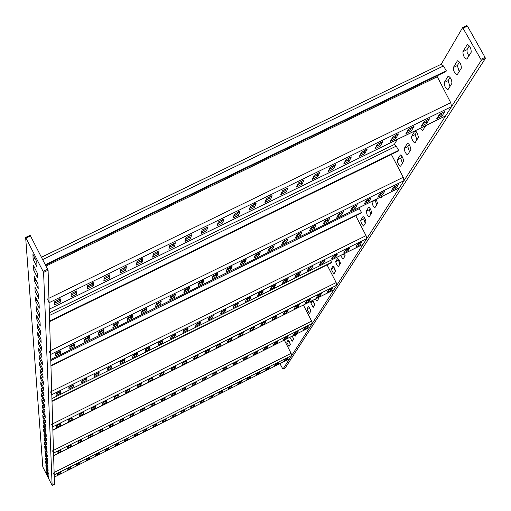 <?xml version="1.0" encoding="UTF-8"?>
<svg xmlns="http://www.w3.org/2000/svg" width="511" height="511" viewBox="0 0 511 511"><rect width="100%" height="100%" fill="white"/><g stroke="black" fill="none" stroke-linecap="round" stroke-linejoin="round"><path stroke-width="0.77" d="M462.755 27.549L466.805 25.576L467.431 26.099L485.067 57.366L485.322 58.522L285.183 368.029L282.941 369.159L285.183 368.029M459.485 62.035L457.339 65.549L453.34 67.484L457.454 60.777C459.957 61.869 461.248 64.322 461.344 68.135L457.192 74.766C454.733 73.673 453.449 71.246 453.34 67.484M459.197 71.597L457.339 65.549M450.102 77.397L448.121 80.642L444.219 82.533L448.134 76.139C450.555 77.238 451.82 79.633 451.935 83.331L447.981 89.649C445.598 88.556 444.346 86.18 444.219 82.533M449.955 86.525L448.121 80.642M424.641 127.418L424.028 126.453M416.631 132.228L415.194 134.578L411.611 136.328L414.881 130.988L416.158 131.64L417.366 133.441L418.458 137.261L415.047 142.85L414.172 142.582L412.594 140.416L411.719 138.277L411.611 136.328M416.919 139.886L415.194 134.578M409.139 144.492L407.823 146.657L404.31 148.375L407.439 143.259L408.685 143.91L409.86 145.68L410.94 149.41L407.676 154.763L406.449 154.118L405.287 152.361L404.425 150.266L404.31 148.375M409.515 151.837L407.823 146.657M401.965 156.251L400.745 158.244L397.303 159.93L400.311 155.025L401.512 155.67L402.668 157.414L403.728 161.054L400.605 166.19L399.41 165.545L398.273 163.82L397.424 161.77L397.303 159.93M402.419 163.303L400.745 158.244M375.502 199.597L375.125 200.216L371.931 201.788L372.308 201.168M376.703 204.841L375.125 200.216M370.105 208.437L369.312 209.734L366.176 211.279L368.642 207.255L369.364 207.536L370.724 209.491L371.733 212.742L369.166 216.971L368.131 216.338L367.109 214.754L366.176 211.279M370.865 214.262L369.312 209.734M364.432 217.731L363.711 218.912L360.632 220.433L363.008 216.549L364.03 217.181L365.039 218.753L366.036 221.946L363.57 226.022L361.552 223.824L360.632 220.433M365.244 223.345L363.711 218.912M344.657 256.599L343.411 254.076M338.94 259.479L338.506 260.195L335.676 261.6L337.669 258.342L339.489 260.418L340.435 263.312L338.365 266.729L336.564 264.672L335.676 261.6M339.943 264.219L338.506 260.195M334.347 267.004L333.958 267.643L331.179 269.022L333.102 265.873L335.765 270.964L333.824 274.075L331.179 269.022M335.376 271.584L333.958 267.643M318.525 298.801L317.944 297.779M313.492 301.164L310.726 302.761L311.927 300.781M314.629 305.093L313.3 301.477M309.698 307.379L307.002 308.906L308.593 306.306L311.014 310.944L309.404 313.511L307.002 308.906M310.854 311.193L309.538 307.641M293.538 339.163L292.266 336.104M290.357 344.293L289.13 341.067L286.799 342.236L288.14 340.045L290.357 344.305L289.002 346.464L286.799 342.236M469.322 45.913L466.997 49.72L462.909 51.694L467.226 44.655C469.82 45.734 471.148 48.251 471.212 52.192L466.856 59.155C464.307 58.075 462.992 55.584 462.909 51.694M468.887 55.948L467.137 52.448L466.997 49.72M279.9 363.615L282.941 369.159L481.158 60.534L480.902 59.385L462.653 27.568L441.21 64.233M397.2 139.535L394.307 144.492M425.759 125.61L422.744 130.42L420.374 128.235M381.896 196.448L381.014 197.834L380.063 197.348M376.262 199.22L377.565 203.448L374.978 207.581L373.918 206.942L372.87 205.333L371.931 201.788M344.638 253.469L345.142 255.813L343.066 259.141L340.543 255.5M318.66 297.421L318.749 298.443L317.044 301.177L315.332 299.082M312.847 300.321L314.821 304.786L313.166 307.437L310.726 302.761M296.853 333.804L295.422 336.104L294.387 335.044M292.426 336.021L293.557 339.132L292.171 341.354L289.897 337.292M42.822 466.99L52.141 485.45L43.582 272.408L25.639 237.443L42.822 466.99M25.671 237.455L30.143 235.284L48.091 270.223L54.473 484.268L52.141 485.45L54.466 484.275M46.086 468.574L48.226 472.822L48.302 474.202L46.169 469.979L46.105 468.561M45.875 465.138L48.047 469.462L48.123 470.906L45.958 466.6L45.869 465.157M45.664 461.625L47.862 466.013L47.938 467.495L45.747 463.132L45.651 461.65M45.441 458.016L47.664 462.461L47.747 463.988L45.524 459.568L45.428 458.041M45.294 455.895L45.23 454.311L47.466 458.814L47.549 460.379L45.294 455.895L45.964 455.563M44.962 450.498L47.261 455.052L47.344 456.668L45.064 452.12L44.994 450.485M44.725 446.531L47.057 451.181L47.14 452.842L44.821 448.23L44.751 446.544M44.476 442.475L46.84 447.189L46.923 448.907L44.572 444.225L44.495 442.488M44.208 438.323L46.616 443.075L46.705 444.845L44.316 440.092L44.24 438.304M43.94 434.005L46.386 438.834L46.475 440.661L44.048 435.832L43.972 433.986M43.659 429.553L46.143 434.459L46.246 436.317L43.78 431.444L43.697 429.534M43.378 424.928L45.901 429.943L46.003 431.859L43.499 426.909L43.378 424.96M43.084 420.214L45.645 425.28L45.754 427.285L43.205 422.227L43.122 420.195M42.777 415.315L45.383 420.457L45.492 422.533L42.905 417.391L42.822 415.29M42.464 410.244L45.115 415.475L45.224 417.621L42.598 412.396L42.509 410.218M42.138 404.999L44.834 410.314L44.949 412.537L42.272 407.222L42.189 404.974M41.8 399.57L44.546 404.98L44.661 407.28L41.94 401.876L41.851 399.545M41.468 393.898L44.246 399.449L44.368 401.831L41.602 396.332L41.506 393.917M41.091 388.117L43.933 393.719L44.061 396.191L41.244 390.596L41.148 388.092M40.714 382.075L43.614 387.779L43.742 390.34L40.874 384.642L40.778 382.043M40.324 375.802L43.275 381.608L43.416 384.272L40.49 378.466L40.388 375.77M39.947 369.229L42.93 375.202L43.071 377.974L40.094 372.059L39.992 369.255M39.526 362.459L42.566 368.546L42.713 371.427L39.679 365.397L39.571 362.484M39.092 355.413L42.196 361.628L42.343 364.618L39.251 358.473L39.143 355.445M38.638 348.087L41.8 354.417L41.959 357.54L38.804 351.268L38.689 348.112M38.165 340.447L41.391 346.912L41.557 350.163L38.338 343.769L38.223 340.479M37.673 332.482L40.969 339.087L41.142 342.479L37.852 335.951L37.731 332.52M37.162 324.172L40.529 330.917L40.708 334.462L37.341 327.794L37.226 324.21M36.626 315.491L40.062 322.39L40.248 326.088L36.818 319.273L36.696 315.536M36.064 306.421L39.577 313.467L39.775 317.344L36.262 310.375L36.14 306.459M35.483 296.923L39.072 304.134L39.277 308.19L35.687 301.068L35.559 296.968M34.869 286.971L38.542 294.355L38.753 298.603L35.08 291.315L34.946 287.022M34.224 276.534L37.986 284.097L38.21 288.562L34.448 281.095L34.314 276.585M33.547 265.573L37.399 273.328L37.635 278.016L33.777 270.37L33.643 265.631M32.838 254.05L36.786 262.002L37.035 266.934L33.081 259.096L32.94 254.114M46.29 471.877L48.404 476.086L48.481 477.427L46.373 473.263L46.29 471.896M289.596 358.722L54.262 477.14L54.198 474.936L53.297 472.911M57.36 473.965L60.266 472.305M67.03 469.111L69.892 467.45M76.688 464.256L79.505 462.615M86.327 459.415L89.099 457.779M95.947 454.586L98.674 452.957M105.547 449.757L108.236 448.141M115.135 444.94L117.779 443.337M124.703 440.131L127.309 438.54M134.252 435.327L136.82 433.75M143.789 430.537L146.318 428.972M153.306 425.752L155.798 424.2M162.811 420.975L165.264 419.435M172.29 416.203L174.711 414.677M181.763 411.444L184.139 409.931M191.216 406.692L193.554 405.197M200.651 401.946L202.956 400.464M210.066 397.213L212.34 395.744M219.468 392.486L221.704 391.03M228.858 387.766L231.055 386.322M238.228 383.052L240.387 381.628M247.58 378.344L249.707 376.939M256.918 373.65L259.007 372.257M266.244 368.961L268.294 367.588M275.55 364.279L277.562 362.925M284.838 359.603L286.818 358.268M284.32 340.083L291.098 353.357L291.749 355.445L289.673 358.684M57.36 473.927L57.379 474.994L60.752 473.295L60.745 472.209L57.36 473.927M67.037 469.066L67.011 470.146L70.377 468.453L70.416 467.348L67.037 469.066M80.067 462.493L76.688 464.205L76.624 465.31L79.984 463.618L80.067 462.506M89.7 457.645L86.333 459.357L86.218 460.481L89.572 458.795L89.7 457.658M95.953 454.515L95.8 455.678L99.147 453.979L99.313 452.803L95.953 454.515M105.56 449.68L105.362 450.849L108.709 449.169L108.913 447.968L105.56 449.68M115.147 444.857L114.911 446.065L118.252 444.366L118.495 443.146L115.147 444.857M124.722 440.041L124.441 441.268L127.776 439.575L128.069 438.342L124.722 440.041M137.6 433.52L134.278 435.238L133.959 436.483L137.28 434.791L137.612 433.526M147.155 428.742L143.815 430.434L143.457 431.686L146.772 430.013L147.149 428.761M156.673 423.951L153.338 425.644L152.936 426.934L156.251 425.248L156.666 423.97M166.145 419.148L162.843 420.866L162.396 422.175L165.711 420.489L166.164 419.161M172.335 416.088L171.849 417.423L175.152 415.737L175.656 414.395L172.335 416.088M181.807 411.323L181.284 412.652L184.58 410.991L185.123 409.624L181.807 411.323M191.267 406.571L190.692 407.944L193.988 406.258L194.57 404.865L191.267 406.571M203.978 400.107L200.708 401.818L200.095 403.211L203.384 401.531L204.004 400.119M210.13 397.079L209.472 398.491L212.761 396.811L213.426 395.38L210.13 397.079M219.538 392.346L218.842 393.783L222.125 392.103L222.828 390.647L219.538 392.346M228.928 387.619L228.193 389.075L231.47 387.402L232.218 385.926L228.928 387.619M241.594 381.219L238.305 382.905L237.526 384.381L240.796 382.707L241.588 381.212M247.663 378.197L246.845 379.692L250.109 378.019L250.939 376.505L247.663 378.197M257.007 373.496L256.145 375.017L259.409 373.343L260.278 371.804L257.007 373.496M269.61 367.128L266.333 368.801L265.433 370.347L268.69 368.674L269.597 367.109M275.646 364.119L274.701 365.678L277.958 364.011L278.917 362.44L275.646 364.119M284.94 359.444L283.956 361.028L287.208 359.354L288.198 357.751L284.94 359.444M309.743 327.327L53.623 455.703L53.546 453.078L52.563 450.849M57.002 452.209L60.17 450.261M67.548 446.933L70.671 444.985M78.074 441.664L81.16 439.728M88.582 436.407L91.622 434.478M99.064 431.163L102.066 429.24M109.533 425.925L112.49 424.009M119.976 420.694L122.896 418.79M130.401 415.475L133.282 413.584M140.806 410.269L143.648 408.385M151.192 405.07L153.996 403.192M161.553 399.883L164.325 398.012M171.9 394.703L174.634 392.844M182.223 389.529L184.925 387.689M192.532 384.368L195.196 382.535M202.816 379.219L205.448 377.399M213.087 374.078L215.68 372.27M223.333 368.942L225.894 367.147M233.559 363.819L236.088 362.043M243.766 358.709L246.264 356.94M253.961 353.606L256.42 351.849M264.13 348.508L266.557 346.771M274.279 343.424L276.675 341.699M284.41 338.346L286.773 336.64M294.528 333.281L296.853 331.588M304.62 328.222L306.913 326.548M303.477 305.239L311.614 321.132L312.304 323.437L309.845 327.276M56.996 452.043L57.021 453.308L60.7 451.469L60.688 450.172L56.996 452.043M71.24 444.896L67.554 446.755L67.522 448.045L71.195 446.205L71.24 444.909M78.087 441.478L78.011 442.807L81.671 440.955L81.766 439.607L78.087 441.478M88.601 436.209L88.473 437.563L92.127 435.717L92.274 434.35L88.601 436.209M102.762 429.093L99.096 430.952L98.91 432.312L102.564 430.486L102.762 429.112M113.231 423.849L109.571 425.701L109.335 427.094L112.982 425.267L113.231 423.868M123.675 418.611L120.021 420.464L119.74 421.875L123.375 420.055L123.675 418.637M134.08 413.361L130.458 415.239L130.126 416.676L133.754 414.855L134.099 413.373M140.87 410.02L140.487 411.502L144.115 409.662L144.511 408.168L140.87 410.02M151.269 404.808L150.834 406.296L154.45 404.482L154.903 402.962L151.269 404.808M165.238 397.743L161.642 399.615L161.157 401.148L164.772 399.308L165.264 397.756M171.996 394.422L171.466 395.98L175.069 394.147L175.612 392.569L171.996 394.422M182.331 389.248L181.75 390.826L185.352 388.999L185.94 387.389L182.331 389.248M192.647 384.074L192.015 385.684L195.611 383.857L196.25 382.222L192.647 384.074M206.546 377.08L202.944 378.919L202.267 380.548L205.85 378.721L206.54 377.067M216.824 371.931L213.221 373.765L212.493 375.425L216.076 373.598L216.811 371.919M227.076 366.796L223.479 368.629L222.7 370.309L226.277 368.482L227.063 366.777M233.719 363.5L232.888 365.205L236.459 363.378L237.308 361.667L233.719 363.5M247.522 356.544L243.939 358.377L243.057 360.108L246.628 358.288L247.509 356.531M257.716 351.434L254.139 353.267L253.213 355.024L256.771 353.203L257.704 351.421M264.321 348.163L263.344 349.946L266.895 348.125L267.892 346.337L264.321 348.163M278.048 341.246L274.477 343.073L273.455 344.88L277.007 343.06L278.035 341.227M288.185 336.168L284.621 337.995L283.548 339.821L287.093 338.007L288.172 336.149M298.303 331.096L294.745 332.917L293.627 334.775L297.166 332.961L298.29 331.077M304.85 327.858L303.681 329.736L307.213 327.921L308.401 326.031L304.85 327.858M307.322 303.074L52.863 430.268M333.785 289.852L52.857 430L52.761 426.826L51.681 424.341M56.568 426.117L60.055 423.791M68.167 420.349L71.61 418.024M79.742 414.587L83.14 412.262M91.284 408.832L94.65 406.52M102.807 403.096L106.135 400.784M114.304 397.366L117.594 395.06M125.783 391.656L129.034 389.35M137.229 385.952L140.448 383.652M148.65 380.261L151.837 377.968M160.052 374.582L163.207 372.295M171.428 368.91L174.551 366.636M182.785 363.257L185.87 360.983M194.11 357.611L197.169 355.349M205.416 351.977L208.443 349.722M216.696 346.349L219.692 344.107M227.957 340.741L230.921 338.506M239.193 335.139L242.125 332.917M250.403 329.55L253.309 327.34M261.594 323.974L264.468 321.77M272.759 318.41L275.601 316.22M283.899 312.853L286.716 310.675M295.019 307.309L297.804 305.144M306.121 301.777L308.874 299.625M317.19 296.252L319.918 294.119M328.247 290.74L330.936 288.619M327.072 264.89L336.161 282.583L336.89 285.164L333.919 289.782M60.63 423.728L56.561 425.772L56.593 427.317L60.637 425.286L60.63 423.747M72.23 417.941L68.174 419.985L68.142 421.562L72.179 419.531L72.223 417.928M83.81 412.166L79.761 414.204L79.665 415.794L83.695 413.789L83.81 412.185M91.322 408.436L91.169 410.078L95.187 408.053L95.365 406.398L91.322 408.436M106.895 400.65L102.864 402.687L102.647 404.354L106.652 402.336L106.888 400.637M114.375 396.945L114.1 398.644L118.098 396.625L118.392 394.894L114.375 396.945M129.883 389.184L125.866 391.215L125.527 392.946L129.519 390.928L129.877 389.171M141.343 383.467L137.331 385.498L136.935 387.229L140.921 385.243L141.343 383.499M152.776 377.763L148.778 379.788L148.311 381.583L152.291 379.571L152.77 377.75M160.192 374.097L159.675 375.924L163.641 373.905L164.178 372.059L160.192 374.097M171.587 368.412L171.006 370.271L174.973 368.259L175.567 366.374L171.587 368.412M186.937 360.721L182.957 362.746L182.318 364.63L186.272 362.618L186.93 360.709M198.274 355.068L194.308 357.087L193.605 359.003L197.553 356.991L198.268 355.049M209.593 349.422L205.633 351.44L204.866 353.382L208.807 351.376L209.587 349.403M216.932 345.806L216.108 347.78L220.043 345.775L220.886 343.788L216.932 345.806M228.206 340.179L227.325 342.185L231.253 340.185L232.147 338.148L228.206 340.179M243.402 332.559L239.461 334.571L238.516 336.602L242.444 334.603L243.389 332.54M254.625 326.963L250.69 328.969L249.687 331.032L253.603 329.033L254.612 326.938M265.829 321.374L261.894 323.38L260.84 325.475L264.749 323.476L265.816 321.349M277.007 315.798L273.078 317.804L271.961 319.924L275.863 317.931L276.994 315.772M288.159 310.234L284.237 312.24L283.062 314.393L286.958 312.4L288.147 310.209M299.286 304.684L295.377 306.689L294.144 308.868L298.034 306.875L299.274 304.658M310.394 299.139L306.491 301.145L305.201 303.355L309.085 301.362L310.381 299.114M317.587 295.614L316.232 297.849L320.11 295.863L321.47 293.589L317.587 295.614M332.546 288.095L328.656 290.095L327.244 292.362L331.115 290.376L332.533 288.07M333.881 289.826L52.857 430M330.687 260.386L331.613 262.635L52.001 401.391M331.741 262.239L51.994 401.052M362.989 244.335L51.918 398.618L51.803 394.703L50.602 391.899M56.044 394.256L59.915 392.052L59.915 391.432M68.921 387.887L72.728 385.696L72.754 385.051M81.773 381.525L85.516 379.36L85.567 378.689M94.586 375.183L98.272 373.036L98.348 372.347M107.374 368.853L111.002 366.726L111.104 366.017M120.13 362.535L123.7 360.427L123.828 359.699M132.854 356.237L136.367 354.149L136.526 353.395M145.552 349.946L149.008 347.882L149.193 347.11M158.218 343.673L161.617 341.629L161.834 340.837M170.853 337.42L174.2 335.395L174.443 334.577M183.462 331.173L186.751 329.173L187.026 328.337M196.039 324.945L199.277 322.965L199.577 322.109M208.59 318.723L211.771 316.769L212.103 315.894M221.11 312.521L224.24 310.586L224.597 309.698M233.597 306.338L236.676 304.422L237.066 303.515M246.059 300.161L249.087 298.271L249.502 297.345M258.496 293.997L261.466 292.132L261.913 291.193M270.9 287.853L273.819 286.007L274.292 285.049M283.279 281.721L286.141 279.9L286.645 278.923M295.626 275.601L298.437 273.8L298.973 272.81M307.948 269.495L310.707 267.719L311.269 266.716M320.237 263.401L322.946 261.651L323.54 260.636M332.501 257.32L335.159 255.596L335.778 254.561M344.74 251.252L347.346 249.56L347.991 248.512M356.946 245.203L359.508 243.53L360.178 242.47M355.752 215.706L366.036 235.654L366.809 238.573L363.168 244.245M60.528 391.356L56.031 393.649L56.069 395.559L60.56 393.31L60.541 391.375M68.934 387.249L68.889 389.178L73.373 386.955L73.437 384.975L68.934 387.249M86.308 378.613L81.811 380.867L81.69 382.86L86.161 380.618L86.295 378.6M99.108 372.212L94.656 374.506L94.458 376.53L98.917 374.288L99.134 372.232M111.941 365.902L107.47 368.15L107.201 370.213L111.647 367.977L111.935 365.882M120.251 361.814L119.906 363.915L124.345 361.679L124.71 359.546L120.251 361.814M133.007 355.49L132.585 357.63L137.018 355.401L137.453 353.222L133.007 355.49M150.177 346.937L145.731 349.185L145.233 351.357L149.659 349.128L150.164 346.918M162.862 340.645L158.423 342.887L157.854 345.104L162.268 342.875L162.849 340.626M175.522 334.373L171.089 336.615L170.444 338.863L174.851 336.634L175.509 334.347M188.144 328.113L183.724 330.349L183.008 332.635L187.403 330.413L188.131 328.088M200.746 321.86L196.333 324.095L195.541 326.42L199.929 324.198L200.734 321.834M213.317 315.632L208.91 317.861L208.047 320.225L212.423 318.002L213.298 315.6M225.856 309.411L221.461 311.64L220.522 314.041L224.891 311.825L225.836 309.385M238.369 303.208L233.981 305.437L232.965 307.871L237.328 305.655L238.35 303.176M250.85 297.019L246.468 299.242L245.382 301.714L249.738 299.497L250.831 296.987M263.306 290.842L258.936 293.065L257.774 295.575L262.117 293.359L263.286 290.81M275.729 284.678L271.367 286.901L270.134 289.443L274.471 287.233L275.71 284.646M288.127 278.533L283.771 280.75L282.468 283.33L286.799 281.12L288.108 278.495M300.494 272.395L296.15 274.618L294.777 277.23L299.095 275.027L300.474 272.363M312.834 266.276L308.497 268.499L307.054 271.143L311.365 268.939L312.815 266.244M325.149 260.169L320.819 262.386L319.298 265.075L323.604 262.871L325.13 260.131M337.432 254.076L333.115 256.292L331.518 259.013L335.816 256.816L337.413 254.044M349.69 248.001L345.379 250.218L343.711 252.971L348.004 250.773L349.671 247.963M361.922 241.933L357.611 244.149L355.88 246.941L360.166 244.743L361.903 241.895M358.779 207.83L359.335 208.673L50.787 360.632M359.335 208.673L361.52 212.467L361.36 212.946L50.947 365.972M361.52 212.467L50.934 365.569M399.187 187.888L50.749 359.457L50.602 354.493L49.254 351.281M55.386 354.468L59.736 351.964L59.736 350.955M69.866 347.359L74.146 344.874L74.184 343.826M84.302 340.269L88.518 337.803L88.595 336.723M98.706 333.191L102.852 330.751L102.973 329.633M113.072 326.139L117.153 323.712L117.313 322.569M127.392 319.1L131.41 316.699L131.621 315.517M141.681 312.08L145.635 309.698L145.884 308.491M155.925 305.073L159.822 302.716L160.115 301.477M170.137 298.092L173.97 295.754L174.308 294.489M184.311 291.123L188.08 288.811L188.47 287.514M198.447 284.173L202.158 281.88L202.586 280.558M212.55 277.243L216.198 274.969L216.67 273.621M226.609 270.325L230.199 268.083L230.723 266.704M240.636 263.427L244.169 261.204L244.737 259.799M254.625 256.548L258.1 254.35L258.713 252.919M268.582 249.687L271.999 247.509L272.657 246.053M282.5 242.84L285.86 240.694L286.562 239.212M296.38 236.012L299.682 233.891L300.43 232.384M310.228 229.203L313.473 227.101L314.265 225.575M324.038 222.406L327.225 220.33L328.062 218.778M337.816 215.629L340.946 213.579L341.827 212.008M351.555 208.871L354.634 206.846L355.554 205.25M365.263 202.126L368.278 200.133L369.249 198.511M378.932 195.4L381.896 193.433L382.905 191.791M392.569 188.687L395.476 186.745L396.53 185.091M391.369 154.431L403.211 177.279L404.022 180.639L399.449 187.761M60.451 350.936L55.367 353.471L55.412 355.867L60.464 353.382L60.439 350.916M74.957 343.794L69.886 346.324L69.835 348.796L74.874 346.286L74.945 343.775M89.425 336.672L84.372 339.202L84.219 341.718L89.246 339.208L89.412 336.653M103.854 329.569L98.815 332.093L98.572 334.66L103.58 332.156L103.842 329.544M118.252 322.486L113.218 325.009L112.88 327.621L117.875 325.117L118.239 322.46M132.605 315.421L127.59 317.938L127.15 320.595L132.138 318.098L132.592 315.389M146.925 308.369L141.917 310.886L141.387 313.594L146.363 311.09L146.906 308.337M161.208 301.337L156.213 303.853L155.587 306.606L160.55 304.109L161.189 301.305M175.452 294.33L170.47 296.84L169.748 299.638L174.698 297.147L175.433 294.291M189.658 287.335L184.688 289.839L183.871 292.688L188.808 290.197L189.638 287.297M203.825 280.36L198.868 282.864L197.961 285.758L202.886 283.266L203.806 280.322M217.961 273.398L213.01 275.902L212.014 278.84L216.926 276.355L217.942 273.359M232.058 266.461L227.12 268.958L226.028 271.948L230.934 269.463L232.039 266.416M246.123 259.537L241.192 262.034L240.004 265.068L244.903 262.584L246.098 259.492M260.144 252.632L255.225 255.13L253.948 258.208L258.834 255.724L260.125 252.587M274.132 245.746L269.227 248.244L267.853 251.361L272.733 248.883L274.107 245.702M288.089 238.88L283.19 241.371L281.727 244.539L286.594 242.061L288.063 238.829M302.007 232.026L297.115 234.517L295.562 237.73L300.417 235.258L301.975 231.981M315.887 225.198L311.007 227.682L309.359 230.94L314.208 228.468L315.855 225.147M329.736 218.382L324.862 220.867L323.124 224.169L327.966 221.697L329.704 218.325M343.545 211.58L338.684 214.071L336.858 217.411L341.687 214.939L343.513 211.528M357.317 204.802L352.469 207.287L350.552 210.673L355.369 208.207L357.285 204.745M371.056 198.038L366.215 200.523L364.209 203.953L369.019 201.487L371.024 197.981M384.764 191.286L379.928 193.771L377.833 197.246L382.637 194.78L384.732 191.229M398.433 184.56L393.611 187.039L391.426 190.558L396.217 188.099L398.401 184.503M49.363 312.917L394.345 144.472L396.191 146.159L49.439 315.491M396.191 146.159L398.669 150.381L398.459 150.962L49.618 321.508M398.669 150.381L49.605 321.023M445.253 116.035L49.254 309.187L49.056 302.71L47.51 298.948M54.543 303.381L59.512 300.487L59.506 298.865M71.074 295.345L75.967 292.471L76.024 290.797M87.56 287.329L92.37 284.474L92.497 282.749M103.989 279.332L108.728 276.496L108.92 274.733M120.372 271.367L125.035 268.55L125.297 266.736M136.705 263.421L141.298 260.623L141.624 258.764M152.987 255.494L157.509 252.721L157.905 250.818M169.218 247.592L173.67 244.846L174.136 242.897M185.404 239.716L189.785 236.989L190.322 234.996M201.538 231.86L205.856 229.158L206.463 227.12M217.629 224.029L221.876 221.346L222.553 219.27M233.668 216.217L237.851 213.56L238.592 211.445M249.662 208.431L253.775 205.799L254.593 203.64M265.605 200.663L269.655 198.057L270.543 195.86M281.504 192.922L285.489 190.341L286.447 188.105M297.351 185.199L301.279 182.644L302.301 180.377M313.16 177.502L317.018 174.973L318.117 172.667M328.918 169.824L332.718 167.321L333.881 164.976M344.631 162.166L348.368 159.694L349.594 157.318M360.293 154.533L363.973 152.086L365.269 149.672M375.917 146.919L379.532 144.498L380.893 142.058M391.496 139.331L395.041 136.942L396.479 134.463M407.024 131.761L410.512 129.398L412.013 126.894M422.514 124.211L425.938 121.88L427.503 119.344M437.953 116.687L441.319 114.381L442.948 111.813M436.854 75.928L450.708 102.685L451.558 106.627L445.637 115.844M60.324 298.903L54.517 301.784L54.575 304.952L60.336 302.097L60.304 298.871M76.906 290.816L71.112 293.691L71.048 296.923L76.791 294.068L76.886 290.785M93.436 282.755L87.662 285.63L87.47 288.919L93.2 286.071L93.417 282.717M109.922 274.72L104.161 277.588L103.842 280.941L109.558 278.093L109.897 274.675M126.351 266.704L120.609 269.572L120.168 272.983L125.866 270.14L126.332 266.659M142.735 258.719L137.012 261.581L136.443 265.049L142.128 262.213L142.71 258.668M159.074 250.754L153.364 253.609L152.668 257.142L158.34 254.306L159.049 250.697M175.362 242.808L169.665 245.663L168.847 249.259L174.507 246.423L175.33 242.757M191.599 234.894L185.921 237.743L184.982 241.396L190.622 238.567L191.568 234.836M207.792 226.999L202.126 229.848L201.066 233.559L206.687 230.729L207.76 226.935M223.939 219.123L218.28 221.972L217.098 225.747L222.713 222.917L223.901 219.059M240.029 211.273L234.389 214.122L233.086 217.954L238.688 215.131L239.998 211.209M256.081 203.448L250.454 206.297L249.029 210.181L254.612 207.364L256.043 203.384M272.082 195.649L266.467 198.492L264.928 202.439L270.498 199.616L272.044 195.579M288.038 187.869L282.436 190.705L280.775 194.717L286.332 191.9L288 187.793M303.943 180.115L298.36 182.951L296.572 187.013L302.122 184.196L303.904 180.038M319.809 172.379L314.233 175.216L312.33 179.335L317.861 176.525L319.765 172.296M335.625 164.67L330.055 167.499L328.036 171.677L333.562 168.866L335.58 164.587M351.389 156.979L345.838 159.809L343.699 164.044L349.211 161.24L351.344 156.896M367.115 149.314L361.571 152.144L359.316 156.436L364.816 153.626L367.064 149.225M382.79 141.668L377.259 144.498L374.889 148.848L380.376 146.037L382.739 141.579M398.42 134.048L392.902 136.871L390.417 141.279L395.891 138.475L398.376 133.952M414.006 126.447L408.5 129.27L405.894 133.735L411.361 130.931L413.955 126.351M429.553 118.865L424.053 121.695L421.332 126.211L426.787 123.406L429.495 118.776M445.049 111.315L439.562 114.138L436.726 118.712L442.168 115.908L444.992 111.213M445.528 115.965L49.254 309.187M41.532 257.257L441.268 64.207L443.446 65.989L42.707 259.543M443.446 65.989L446.307 70.754L446.026 71.489L45.594 265.145M446.307 70.754L45.338 264.647M467.654 44.553L467.067 44.834M457.85 60.681L457.307 60.943M448.505 76.05L448 76.299M415.156 130.925L414.772 131.11M407.701 143.201L407.337 143.374M400.547 154.967L400.209 155.133M463.279 28.092L467.431 26.099M480.902 59.385L485.067 57.366M481.158 60.534L485.322 58.522M46.373 473.263L46.955 472.969M46.169 469.979L46.769 469.679M45.958 466.6L46.578 466.294M45.747 463.132L46.38 462.819M45.524 459.568L46.175 459.242M45.064 452.12L45.754 451.775M44.821 448.23L45.536 447.872M44.572 444.225L45.307 443.855M44.316 440.092L45.077 439.716M44.048 435.832L44.834 435.442M43.78 431.444L44.591 431.041M43.499 426.909L44.336 426.493M43.205 422.227L44.074 421.799M42.905 417.391L43.799 416.944M42.598 412.396L43.524 411.93M42.272 407.222L43.237 406.75M41.94 401.876L42.937 401.378M41.602 396.332L42.63 395.821M41.244 390.596L42.311 390.065M40.874 384.642L41.985 384.093M40.49 378.466L41.647 377.897M40.094 372.059L41.295 371.465M39.679 365.397L40.931 364.784M39.251 358.473L40.548 357.834M38.804 351.268L40.158 350.603M38.338 343.769L39.749 343.073M37.852 335.951L39.328 335.222M37.341 327.794L38.887 327.04M36.818 319.273L38.427 318.487M36.262 310.375L37.948 309.557M35.687 301.068L37.45 300.206M35.08 291.315L36.933 290.42M34.448 281.095L36.39 280.156M33.777 270.37L35.821 269.38M33.081 259.096L35.227 258.061M48.091 270.223L43.582 272.408M47.632 269.118L43.122 271.296M30.571 235.935L26.067 238.094M291.749 355.445L54.198 474.936M291.098 353.357L54.121 472.503M60.266 472.343L60.752 473.295M69.892 467.501L70.377 468.453M79.499 462.672L79.984 463.618M89.093 457.843L89.572 458.795M98.668 453.027L99.147 453.979M108.223 448.217L108.709 449.169M117.766 443.42L118.252 444.366M127.29 438.63L127.776 439.575M136.795 433.845L137.28 434.791M146.287 429.074L146.772 430.013M155.766 424.302L156.251 425.248M165.225 419.55L165.711 420.489M174.666 414.798L175.152 415.737M184.094 410.058L184.58 410.991M193.503 405.325L193.988 406.258M202.893 400.598L203.384 401.531M212.269 395.878L212.761 396.811M221.633 391.171L222.125 392.103M230.978 386.469L231.47 387.402M240.311 381.774L240.796 382.707M249.624 377.092L250.109 378.019M258.917 372.417L259.409 373.343M268.198 367.748L268.69 368.674M277.467 363.085L277.958 364.011M286.716 358.435L287.208 359.354M312.304 323.437L53.546 453.078M311.614 321.132L53.463 450.395M60.17 450.427L60.7 451.469M70.665 445.17L71.195 446.205M81.14 439.92L81.671 440.955M91.597 434.682L92.127 435.717M102.034 429.451L102.564 430.486M112.452 424.232L112.982 425.267M122.851 419.026L123.375 420.055M133.224 413.827L133.754 414.855M143.585 408.634L144.115 409.662M153.92 403.454L154.45 404.482M164.242 398.286L164.772 399.308M174.538 393.125L175.069 394.147M184.816 387.977L185.352 388.999M195.081 382.835L195.611 383.857M205.32 377.706L205.85 378.721M215.54 372.583L216.076 373.598M225.741 367.473L226.277 368.482M235.929 362.369L236.459 363.378M246.091 357.272L246.628 358.288M256.235 352.194L256.771 353.203M266.365 347.116L266.895 348.125M276.47 342.051L277.007 343.06M286.556 336.998L287.093 338.007M296.629 331.952L297.166 332.961M306.677 326.919L307.213 327.921M330.77 288.887L329.001 289.769M319.758 294.381L317.931 295.288M308.721 299.88L306.83 300.826M297.658 305.399L295.716 306.37M286.575 310.924L284.57 311.927M275.474 316.462L273.404 317.491M264.347 322.007L262.213 323.073M253.194 327.57L251.003 328.662M242.022 333.14L239.768 334.264M230.825 338.723L228.506 339.879M219.602 344.318L217.226 345.506M208.36 349.926L205.92 351.14M197.093 355.541L194.595 356.793M185.806 361.175L183.238 362.452M174.494 366.815L171.862 368.124M163.156 372.468L160.467 373.809M151.793 378.134L149.04 379.507M140.41 383.806L137.593 385.211M129.002 389.497L126.121 390.934M117.568 395.195L114.624 396.664M106.116 400.911L103.107 402.406M94.637 406.635L91.565 408.168M83.133 412.371L79.997 413.936M71.604 418.119L68.404 419.716M60.055 423.875L56.785 425.51M336.89 285.164L52.761 426.826M336.161 282.583L52.671 423.849M60.055 424.149L60.637 425.286M71.597 418.394L72.179 419.531M83.114 412.652L83.695 413.789M94.605 406.922L95.187 408.053M106.071 401.199L106.652 402.336M117.517 395.495L118.098 396.625M128.938 389.797L129.519 390.928M140.333 384.119L140.921 385.243M151.71 378.447L152.291 379.571M163.06 372.787L163.641 373.905M174.385 367.134L174.973 368.259M185.691 361.501L186.272 362.618M196.971 355.873L197.553 356.991M208.226 350.265L208.807 351.376M219.455 344.663L220.043 345.775M230.665 339.074L231.253 340.185M241.856 333.491L242.444 334.603M253.015 327.928L253.603 329.033M264.161 322.371L264.749 323.476M275.276 316.826L275.863 317.931M286.371 311.295L286.958 312.4M297.447 305.77L298.034 306.875M308.491 300.264L309.085 301.362M319.522 294.764L320.11 295.863M330.528 289.277L331.115 290.376M359.661 243.287L357.47 244.373M347.493 249.317L345.244 250.435M335.305 255.359L332.987 256.509M323.086 261.415L320.697 262.603M310.835 267.489L308.382 268.703M298.565 273.577L296.041 274.822M286.262 279.67L283.669 280.961M273.928 285.783L271.271 287.105M261.568 291.915L258.841 293.263M249.183 298.054L246.385 299.44M236.765 304.205L233.897 305.629M224.323 310.375L221.384 311.831M211.848 316.558L208.839 318.053M199.347 322.76L196.269 324.287M186.822 328.969L183.666 330.534M174.257 335.197L171.038 336.794M161.674 341.437L158.378 343.066M149.052 347.691L145.686 349.358M136.411 353.957L132.969 355.662M123.732 360.242L120.226 361.98M111.028 366.54L107.444 368.316M98.297 372.851L94.637 374.665M85.529 379.181L81.798 381.027M72.734 385.524L68.934 387.408M59.915 391.88L56.038 393.802M366.809 238.573L51.803 394.703M366.036 235.654L51.7 391.349M59.915 392.052L60.56 393.31M72.728 385.696L73.373 386.955M85.516 379.36L86.161 380.618M98.272 373.036L98.917 374.288M111.002 366.726L111.647 367.977M123.7 360.427L124.345 361.679M136.367 354.149L137.018 355.401M149.008 347.882L149.659 349.128M161.617 341.629L162.268 342.875M174.2 335.395L174.851 336.634M186.751 329.173L187.403 330.413M199.277 322.965L199.929 324.198M211.771 316.769L212.423 318.002M224.24 310.586L224.891 311.825M236.676 304.422L237.328 305.655M249.087 298.271L249.738 299.497M261.466 292.132L262.117 293.359M273.819 286.007L274.471 287.233M286.141 279.9L286.799 281.12M298.437 273.8L299.095 275.027M310.707 267.719L311.365 268.939M322.946 261.651L323.604 262.871M335.159 255.596L335.816 256.816M347.346 249.56L348.004 250.773M359.508 243.53L360.166 244.743M396.217 188.099L395.476 186.745L393.042 187.933M381.902 193.42L379.386 194.653M368.29 200.114L365.697 201.391M354.64 206.834L351.97 208.149M340.952 213.566L338.212 214.92M327.232 220.318L324.415 221.71M313.479 227.088L310.579 228.513M299.689 233.878L296.712 235.341M286.594 242.061L285.86 240.694L282.807 242.182M272.733 248.883L271.999 247.509L268.869 249.042M258.106 254.337L254.893 255.922M244.175 261.198L240.885 262.814M230.934 269.463L230.199 268.083L226.833 269.725M216.204 274.963L212.748 276.655M202.886 283.266L202.158 281.88L198.632 283.605M188.808 290.197L188.08 288.811L184.471 290.574M174.698 297.147L173.97 295.754L170.278 297.562M160.55 304.109L159.822 302.716L156.047 304.562M146.363 311.09L145.635 309.698L141.777 311.582M132.138 318.098L131.41 316.699L127.475 318.621M117.875 325.117L117.153 323.712L113.129 325.679M103.58 332.156L102.852 330.751L98.751 332.757M89.246 339.208L88.518 337.803L84.328 339.853M74.874 346.286L74.146 344.874L69.873 346.969M60.464 353.382L59.736 351.964L55.38 354.104M404.022 180.639L50.602 354.493M403.211 177.279L50.487 350.667M391.407 154.501L49.624 321.604M216.198 274.969L216.926 276.355M244.169 261.204L244.903 262.584M258.1 254.35L258.834 255.724M299.682 233.891L300.417 235.258M313.473 227.101L314.208 228.468M327.225 220.33L327.966 221.697M340.946 213.579L341.687 214.939M354.634 206.846L355.369 208.207M368.278 200.133L369.019 201.487M381.896 193.433L382.637 194.78M440.891 114.841L438.329 116.093M425.522 122.333L422.872 123.624M410.103 129.851L407.369 131.18M394.645 137.382L391.822 138.762M379.136 144.945L376.23 146.363M363.589 152.521L360.587 153.983M347.991 160.128L344.906 161.629M332.348 167.749L329.173 169.301M316.66 175.394L313.396 176.991M300.928 183.066L297.574 184.701M285.151 190.756L281.708 192.436M269.323 198.472L265.79 200.197M253.456 206.208L249.828 207.977M237.538 213.968L233.821 215.783M221.57 221.748L217.763 223.607M205.556 229.554L201.653 231.457M189.498 237.385L185.506 239.333M173.395 245.235L169.301 247.228M157.241 253.111L153.057 255.149M141.036 261.006L136.756 263.095M124.786 268.927L120.411 271.06M108.492 276.873L104.014 279.051M92.14 284.844L87.573 287.067M75.743 292.835L71.08 295.109M59.302 300.851L54.536 303.17M451.558 106.627L49.056 302.71M450.708 102.685L48.928 298.258M437.224 76.816L46.047 266.033M59.512 300.487L60.336 302.097M75.967 292.471L76.791 294.068M92.37 284.474L93.2 286.071M108.728 276.496L109.558 278.093M125.035 268.55L125.866 270.14M141.298 260.623L142.128 262.213M157.509 252.721L158.34 254.306M173.67 244.846L174.507 246.423M189.785 236.989L190.622 238.567M205.856 229.158L206.687 230.729M221.876 221.346L222.713 222.917M237.851 213.56L238.688 215.131M253.775 205.799L254.612 207.364M269.655 198.057L270.498 199.616M285.489 190.341L286.332 191.9M301.279 182.644L302.122 184.196M317.018 174.973L317.861 176.525M332.718 167.321L333.562 168.866M348.368 159.694L349.211 161.24M363.973 152.086L364.816 153.626M379.532 144.498L380.376 146.037M395.041 136.942L395.891 138.475M410.512 129.398L411.361 130.931M425.938 121.88L426.787 123.406M441.319 114.381L442.168 115.908M444.8 111.181L444.979 111.5M462.698 27.549L466.805 25.576M30.143 235.284L25.652 237.436M289.648 358.709L54.262 477.153M309.813 327.308L53.623 455.716M363.117 244.303L51.918 398.65M399.372 187.844L50.755 359.501M49.363 312.86L394.345 144.472M41.5 257.186L441.268 64.207"/></g></svg>
